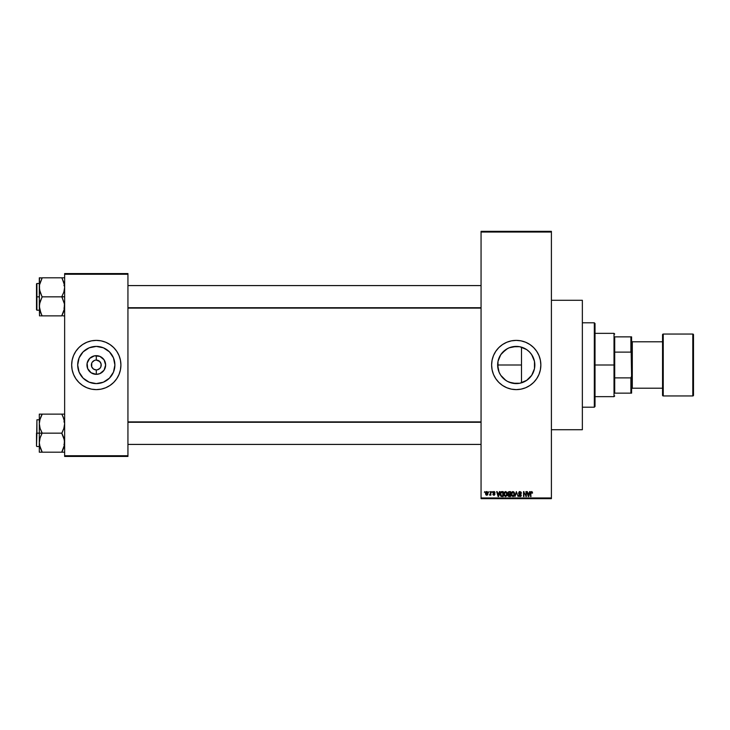 <?xml version="1.0" encoding="UTF-8"?>
<svg xmlns="http://www.w3.org/2000/svg" width="730" height="730" viewBox="0 0 730 730"><rect width="100%" height="100%" fill="white"/><g stroke="black" fill="none" stroke-linecap="round" stroke-linejoin="round"><path stroke-width="1.09" d="M519.495 383.314L512.579 383.232L509.093 382.173L516.238 383.597A18.597 18.597 0 0 1 497.641 365A18.597 18.597 0 0 1 516.238 346.403L509.093 347.827L505.881 349.551L501.866 353.192L507.432 348.621M510.361 347.352L516.238 346.403L519.87 346.759L526.567 349.533L529.387 351.851L531.705 354.671L534.479 361.368L534.479 368.632L531.705 375.329L526.567 380.467L523.355 382.182L519.87 383.241L512.588 383.241L507.441 381.388L504.439 379.372M501.875 376.808L503.098 378.158L501.875 376.808M499.858 373.806L500.78 375.348M499.064 372.154L497.641 364.991L498.006 368.659L497.997 361.35L500.771 354.671L505.908 349.533L509.12 347.818L512.606 346.759L519.505 346.686M501.866 353.192L499.84 356.213M516.238 340.381A24.619 24.619 0 0 0 491.618 365A24.619 24.619 0 0 0 516.238 389.619A24.619 24.619 0 0 1 491.618 365A24.619 24.619 0 0 1 516.238 340.381L521.038 340.855L525.655 342.251L529.916 344.533L533.648 347.589L536.705 351.322L538.986 355.574L540.383 360.2L540.857 365L540.383 369.8L538.986 374.426L536.705 378.678L533.648 382.41L529.916 385.467L525.655 387.749L521.038 389.145L516.238 389.619L511.438 389.145L506.812 387.749L502.559 385.467L498.827 382.41L495.77 378.678L493.489 374.426L492.093 369.8L491.618 365L492.093 360.2L493.489 355.574L495.77 351.322L498.827 347.589L502.559 344.533L506.812 342.251L511.438 340.855L516.238 340.381A24.619 24.619 0 0 1 540.857 365A24.619 24.619 0 0 1 516.238 389.619A24.619 24.619 0 0 0 540.857 365A24.619 24.619 0 0 0 516.238 340.381M551.405 429.714L582.358 429.714L582.358 300.285L551.405 300.285L582.358 300.285L582.358 429.714L551.405 429.714M100.84 363.111L99.024 360.903L96.287 360.072A4.928 4.928 0 0 1 101.215 365A4.928 4.928 0 0 1 96.287 369.927L93.559 369.097L91.743 366.889L93.559 369.097L96.287 369.927A4.928 4.928 0 0 1 91.369 365A4.928 4.928 0 0 1 96.287 360.072A4.928 4.928 0 0 0 91.369 365A4.928 4.928 0 0 0 96.287 369.927L97.254 369.827L96.287 369.927L96.287 374.344A9.344 9.344 0 0 1 86.952 365A9.344 9.344 0 0 1 96.287 355.656L96.287 360.072L99.773 361.514L101.123 364.042L100.84 366.889L99.773 368.486L97.254 369.827L98.176 369.553M92.199 362.262L94.407 360.447M95.648 360.118L96.287 360.072L95.648 360.118M96.287 383.597A18.597 18.597 0 0 1 77.69 365A18.597 18.597 0 0 1 96.287 346.403L103.404 347.818L109.445 351.851L113.478 357.882L114.893 365L113.478 372.118L109.445 378.149L103.404 382.182L96.287 383.597L89.169 382.182L83.138 378.149L79.105 372.118L77.69 365L79.105 357.882L83.138 351.851L89.169 347.818L96.287 346.403A18.597 18.597 0 0 1 114.893 365A18.597 18.597 0 0 1 96.287 383.597M96.287 340.381A24.619 24.619 0 0 0 71.668 365A24.619 24.619 0 0 0 96.287 389.619A24.619 24.619 0 0 1 71.668 365A24.619 24.619 0 0 1 96.287 340.381L101.096 340.855L105.713 342.251L109.965 344.533L113.697 347.589L116.763 351.322L119.036 355.574L120.441 360.2L120.915 365L120.441 369.8L119.036 374.426L116.763 378.678L113.697 382.41L109.965 385.467L105.713 387.749L101.096 389.145L96.287 389.619L91.487 389.145L86.87 387.749L82.609 385.467L78.886 382.41L75.82 378.678L73.547 374.426L72.142 369.8L71.668 365L72.142 360.2L73.547 355.574L75.82 351.322L78.886 347.589L82.609 344.533L86.87 342.251L91.487 340.855L96.287 340.381A24.619 24.619 0 0 1 120.915 365A24.619 24.619 0 0 1 96.287 389.619A24.619 24.619 0 0 0 120.915 365A24.619 24.619 0 0 0 96.287 340.381M481.061 232.049L481.061 497.951L551.405 497.951L551.405 232.049L481.061 232.049L481.061 231.346L551.405 231.346L551.405 232.049L551.405 231.346L481.061 231.346L481.061 498.654L551.405 498.654L551.405 232.049L481.061 232.049M488.607 492.321L489.054 491.618L488.607 492.321M490.405 494.63L489.447 495.068L490.314 494.201L490.852 491.618L490.852 495.195L490.405 494.63L489.447 495.068L490.405 493.471L489.447 495.068L490.405 494.63L490.852 495.195L490.852 491.618L490.405 495.195M491.682 492.321L492.13 491.618L491.682 492.321M492.914 494.374L493.936 495.259L492.896 494.237L493.918 494.748L494.493 494.31L492.896 492.266L493.69 491.573L494.703 491.883L495.004 492.704L493.955 492.066L493.288 492.504L494.867 493.827L494.329 495.195L493.06 494.821L492.896 494.237L493.918 494.748L494.493 494.31L492.832 492.714L494.493 494.31L493.918 494.748L492.896 494.237L493.936 495.259L494.94 494.237L493.279 492.622L493.882 492.066L495.004 492.704L493.918 491.555L495.004 492.704L493.882 492.066L493.279 492.622L494.94 494.237L493.827 495.259M499.457 491.618L499.074 493.088L499.931 491.618L498.572 496.537L496.665 491.618L497.522 493.088L499.074 493.088L497.522 493.088L496.665 491.618L498.097 496.537L499.931 491.618L499.457 491.618L499.931 491.618L498.572 496.537L497.139 491.618M504.384 492.148L505.945 491.6L507.186 493.133L506.939 495.697L505.452 496.601L504.001 495.278L504.065 492.714L505.561 491.555L504.275 492.303L503.828 494.073L505.552 496.601L507.286 494.009L506.839 492.321L507.286 494.018L506.839 492.321L505.561 491.555L506.839 492.321M511.192 493.845L511.63 492.303L512.907 491.555L513.957 492.011L514.623 494.447L513.509 496.473L511.684 495.935L511.237 493.38L511.867 492.002L512.907 491.555L511.63 492.303L511.183 494.073L512.907 496.601L514.641 494.009L514.194 492.321L514.641 494.009L514.194 492.321L512.907 491.555L514.194 492.321M531.577 491.555L532.544 493.088L531.139 492.348L530.564 496.537L530.719 492.12L531.577 491.555L530.564 493.197L530.564 496.537L531.075 492.504L531.559 492.13L532.544 493.088L532.279 491.901L532.544 493.088L532.088 492.987M529.642 491.618L529.259 493.088L530.117 491.618L528.748 496.537L526.85 491.618L527.708 493.088L529.259 493.088L527.708 493.088L526.85 491.618L528.283 496.537L530.117 491.618L529.642 491.618L530.117 491.618L528.748 496.537L527.325 491.618M525.892 491.618L526.339 496.537L523.976 492.595L523.529 496.537L523.529 491.618L525.892 495.561L523.529 491.618L523.529 496.537L523.976 492.595L526.339 496.537L526.339 491.618L526.339 496.537L525.865 496.537M518.546 493.161L519.386 491.646L521.038 492.047L521.421 493.215L520.006 492.13L518.984 492.969L520.964 494.347L521.101 496.008L520.143 496.601L519.021 496.181L518.665 495.132L520.079 496.026L520.837 495.104L518.92 493.955L518.537 492.978L519.222 494.155L520.7 494.739L519.997 496.026L518.665 495.132L520.015 496.601L521.293 495.259L518.984 492.969L519.897 492.13L521.421 493.215L519.933 491.555L518.537 492.978L519.696 494.329M516.393 492.969L514.933 496.537L516.338 491.618L518.108 496.537L516.585 492.193L514.933 496.537L516.585 492.193L518.108 496.537L516.676 492.577M509.157 491.618L507.797 493.06L508.408 494.274L507.925 495.305L508.135 492.002L510.544 491.618L510.544 496.537L508.253 496.208L507.797 493.06L508.408 494.274L507.925 495.305L509.157 496.537L510.544 496.537L510.544 491.618L509.157 491.618L510.544 491.618L510.544 496.537L509.157 496.537M501.875 491.618L500.187 494.11L500.88 491.929L503.189 491.618L503.189 496.537L501.072 496.382L500.305 495.186L500.187 494.11L501.227 496.446L503.189 496.537L503.189 491.618L501.875 491.618L503.189 491.618L503.189 496.537M485.477 493.443L486.216 491.673L487.722 492.193L487.923 494.027L487.311 495.086L485.915 494.885L485.477 493.443L486.727 495.259L487.969 493.407L486.727 491.555L485.477 493.443L486.645 495.259M484.392 492.321L484.839 491.618L484.392 492.321M64.642 273.558L127.942 273.558L127.942 274.261L64.642 274.261L64.642 455.739L127.942 455.739L127.942 273.558L64.642 273.558L64.642 274.261L64.642 273.558M64.642 456.442L127.942 456.442L127.942 274.261L64.642 274.261L64.642 456.442L64.642 455.739L127.942 455.739L127.942 456.442L64.642 456.442M120.797 362.591L120.441 360.2M113.697 347.589L111.909 345.965M71.786 367.409L72.142 369.8M78.886 382.41L80.674 384.035M111.754 375.329L113.478 372.118M106.626 349.533L103.404 347.818M80.829 354.671L79.105 357.882M85.957 380.467L89.169 382.182M96.287 374.344L91.104 372.765L87.664 368.577L87.126 363.175L89.69 358.393L94.471 355.838L99.864 356.368L104.062 359.808L105.631 365L104.062 370.192L99.864 373.632L96.287 374.344L96.287 369.927A4.928 4.928 0 0 0 101.215 365A4.928 4.928 0 0 0 96.287 360.072L96.287 355.656A9.344 9.344 0 0 1 105.631 365A9.344 9.344 0 0 1 96.287 374.344M97.254 360.173L96.287 360.072M100.384 367.738L100.84 366.889M91.743 366.889L91.743 363.111M96.287 369.927L95.648 369.882M481.061 498.654L481.061 497.951L551.405 497.951L551.405 498.654L481.061 498.654M522.662 382.456L520.39 383.131M525.983 380.841L523.757 382.009M529.277 378.259L526.695 380.376M531.449 375.695L529.861 377.656M533.155 372.72L532.097 374.709M534.323 369.344L533.612 371.634M534.533 361.642L534.533 368.358M533.621 358.384L534.323 360.666M532.097 355.291L533.155 357.28M529.87 352.344L531.458 354.315M526.704 349.634L529.286 351.75M524.304 348.237L525.956 349.141M520.39 346.869L522.662 347.544M523.757 347.991L526.877 349.743M499.064 357.855L499.621 356.651M499.42 372.939L499.074 372.154M509.102 382.173L507.441 381.388M537.946 376.607L538.986 374.426M539.798 357.855L538.986 355.574M494.52 353.393L493.489 355.574M492.677 372.145L493.489 374.426M505.908 380.467L500.771 375.329L499.055 372.118M519.897 346.768L521.494 347.161L521.494 365L497.641 365L497.997 361.368M519.824 346.75L516.238 346.403A18.597 18.597 0 0 1 534.834 365A18.597 18.597 0 0 1 516.238 383.597L519.824 383.25M530.19 352.7L528.055 350.637M533.402 357.846L531.13 353.858M534.588 368.002L534.597 362.016L533.438 357.928M534.597 362.016L534.488 361.414M531.111 376.169L532.699 373.651M528.045 379.372L530.172 377.319M519.897 383.232L526.85 380.275M518.528 495.834L520.006 495.834M532.097 493.152L531.559 492.13L532.097 493.152L531.559 492.13L531.011 493.161M531.632 492.139L531.075 492.504M531.011 496.537L530.564 493.197M530.564 493.06L530.719 492.12M528.684 495.095L529.104 493.662L528.483 496.026L527.863 493.662L529.104 493.662L527.863 493.662L528.228 495.013M523.976 496.537L523.529 491.618L524.003 491.618M521.421 493.215L520.937 493.06M520.964 493.279L519.55 492.175M520.006 492.13L518.984 492.969L521.211 495.77M519.897 492.13L518.984 492.969L520.098 493.9M519.952 493.854L519.349 493.635M521.202 495.789L520.846 496.318M518.665 495.132L519.176 495.433M519.121 495.159L519.997 496.026L520.837 495.241L519.222 494.155L520.7 494.739L519.997 496.026L520.837 495.351M519.112 495.068L519.997 496.026L519.112 495.068M519.13 491.764L519.65 491.573M516.338 491.618L514.933 496.537L516.338 491.618M511.548 495.725L511.228 494.712M512.816 496.026L513.537 495.834M512.104 495.661L512.725 496.017M511.858 495.287L512.907 496.026L514.194 494.009L512.907 496.026L511.63 494.091L511.821 495.205L511.63 494.091L512.916 492.13L511.885 492.814L511.63 494.091L511.785 493.051M512.834 492.13L514.194 494.009L513.628 492.412M514.048 493.06L513.737 492.531M508.91 496.528L508.107 496.008M508.262 492.814L509.211 493.918L508.244 493.06L508.682 492.257L508.509 493.736L510.097 493.918L509.211 493.918M508.801 492.221L510.097 492.193L508.682 492.257L508.244 493.06M509.056 495.962L508.372 495.113L508.71 495.889L510.097 495.962L508.372 495.223L509.321 495.962M509.257 494.493L510.097 494.493L510.097 495.962L510.097 494.493L508.792 494.538L508.381 495.396M510.097 492.193L510.097 493.918L510.097 492.193M504.193 495.725L503.873 494.712M503.855 493.589L503.937 493.088M505.461 496.026L506.182 495.834M504.749 495.661L505.37 496.017M504.503 495.287L505.552 496.026L506.839 494.009L505.552 496.026L504.275 494.091L504.466 495.205L504.275 494.091L505.561 492.13L504.53 492.814L504.275 494.091L504.43 493.051M506.693 493.06L506.182 492.33M505.479 492.13L506.839 494.009L506.392 492.531M501.154 496.418L500.698 496.044M500.524 495.77L500.26 494.986M500.378 495.442L500.196 494.456M500.369 492.777L500.734 492.084M500.889 491.929L501.455 491.655M500.506 492.449L500.205 493.681M500.68 494.803L501.309 495.871L502.742 495.962L502.742 492.193L500.817 492.905L502.742 492.193L502.742 495.962L501.309 495.871L500.753 493.115M500.972 492.586L500.643 494.356M501.756 492.202L501.236 492.339M500.953 495.533L501.948 495.962M498.508 495.095L498.918 493.662L498.508 495.095M498.298 496.026L497.677 493.662L498.344 495.789M497.677 493.662L498.918 493.662L497.677 493.662M494.237 491.591L494.986 492.595M493.288 492.54L493.882 492.066L493.279 492.622L493.882 492.066L494.557 492.768L493.882 492.066L494.557 492.768L493.882 492.066L493.279 492.622L494.94 494.338M493.398 492.942L494.037 493.215M493.389 494.392L493.918 494.748L494.493 494.31L493.836 493.808L494.383 494.046M493.69 494.712L493.343 494.173L493.918 494.748L494.347 494.018M493.918 491.555L492.832 492.714M493.224 491.774L493.69 491.573M489.958 494.621L490.359 494.027M490.405 491.618L490.405 493.471M486.883 491.564L487.339 491.746M485.523 492.814L485.76 492.12M486.317 492.221L486.216 494.493M487.521 493.188L486.946 494.712L487.266 492.367L486.609 492.075L485.924 493.407L486.737 494.748L487.521 493.407L486.709 492.066L487.521 493.407L486.709 492.066L485.934 493.626M486.18 494.447L486.737 494.748L485.934 493.197M528.52 495.789L528.63 495.323M513.664 495.725L514.176 493.69M506.31 495.725L506.821 493.69M500.817 492.905L500.643 493.808M498.052 495.013L498.179 495.524M594.32 322.797L595.023 323.499L595.023 406.5L594.32 407.203L582.358 407.203L594.32 407.203L594.32 322.797L582.358 322.797L594.32 322.797L594.32 407.203L595.023 406.5L595.023 323.499L594.32 322.797M521.494 347.161L521.494 382.839L521.494 365L497.641 365M41.601 451.003L40.104 447.472L39.31 442.681L40.095 437.918L42.13 432.936L40.104 428.437L39.31 423.646L39.31 433.164L42.13 433.164L40.104 428.437L39.31 423.646L40.095 418.883L42.13 414.129L61.822 414.129L63.848 418.856L64.642 423.646L63.857 428.41L61.822 433.164L42.13 433.164L61.822 433.164L63.848 437.881L64.642 442.681L63.857 447.444L61.822 452.189L42.13 452.189L40.104 447.472L39.31 442.681L40.095 437.918L42.13 433.164L39.31 433.164L39.31 452.189L64.432 452.189M36.92 433.164L36.92 419.796L36.92 433.164L39.31 433.164L36.92 433.164L36.5 446.103L36.92 419.796L36.92 433.164M62.953 452.189L61.822 451.961L64.158 446.386M39.794 446.413L40.095 447.435M62.962 414.129L64.642 414.129L61.822 414.129L63.848 418.856L64.642 423.646L63.857 428.41L61.822 433.392L64.432 440.245L64.149 446.431M64.158 419.914L63.857 418.883M63.035 416.739L64.441 421.246M61.822 414.129L39.31 414.129L39.31 423.646L40.095 418.883L42.13 414.357L39.785 419.942M42.13 414.357L40.989 416.575L42.13 414.129L39.31 414.129L39.31 452.189L40.095 452.189L39.31 452.189M36.5 433.164L36.5 446.103L36.5 433.164M42.13 452.189L40.989 452.189L42.13 451.961L39.511 445.081M40.095 452.189L40.989 452.189M40.989 414.129L39.52 414.129M39.511 421.246L39.812 419.869M62.342 415.315L62.962 416.575M481.061 422.268L127.942 422.268L481.061 422.268M127.942 307.731L481.061 307.731L127.942 307.731M614.715 336.858L614.715 352.106L614.715 336.858L630.893 336.858L614.715 336.858M614.715 365L614.715 352.106L614.715 377.894L614.715 365L614.012 365L614.715 365M595.023 333.345L614.012 333.345L614.012 365L614.012 333.345L614.715 334.048M595.023 365L614.012 365L595.023 365M614.715 393.141L614.715 377.894L614.715 393.141L631.596 393.141L631.596 376.096L630.893 377.894L614.715 377.894L630.893 377.894L630.893 393.141L630.893 377.894L631.596 376.096L631.596 393.141L614.715 393.141M595.023 396.655L614.012 396.655L614.012 365L614.012 396.655L614.715 395.952M631.596 336.858L630.893 336.858L631.596 376.096L631.596 336.858L631.596 353.904L630.893 352.106L630.893 336.858L631.596 336.858M614.715 352.106L630.893 352.106L614.715 352.106M662.548 334.751L662.548 334.751A0.703 0.703 0 0 1 663.251 334.048L692.797 334.048L692.797 395.952A0.703 0.703 0 0 0 693.5 395.249L693.5 334.751A0.703 0.703 0 0 0 692.797 334.048L663.251 334.048A0.703 0.703 0 0 0 662.548 334.751L662.548 395.249A0.703 0.703 0 0 0 663.251 395.952L663.251 334.048L663.251 395.952L692.797 395.952L692.797 334.048A0.703 0.703 0 0 1 693.5 334.751L693.5 395.103M631.596 388.917L632.299 388.214L632.299 341.786L631.596 341.083L632.299 341.786L632.299 388.214L662.548 388.214L632.299 388.214L631.596 388.917M662.548 341.786L632.299 341.786L662.548 341.786M693.5 395.249A0.703 0.703 0 0 1 692.797 395.952L663.251 395.952A0.703 0.703 0 0 1 662.548 395.249L662.548 334.897M64.642 277.811L61.822 277.811L63.848 282.528L64.642 287.319L63.857 292.082L61.822 296.608L64.642 296.836L61.822 296.836L64.432 303.917L64.441 308.754L61.822 315.643L64.158 310.058M36.92 296.836L36.92 310.204L36.5 283.897L36.5 309.785L36.5 296.836L39.31 296.836L36.92 296.836L36.92 283.477L36.92 296.836M40.989 315.871L61.822 315.871L63.857 311.135L61.822 315.871L42.13 315.871L40.104 311.144L39.31 306.354L40.095 301.59L42.13 297.064L39.52 289.755L39.511 284.919L42.13 278.039L39.785 283.614M39.794 310.086L40.095 311.117M40.916 313.261L39.31 306.354L39.52 315.871L39.511 303.954L42.13 296.836L61.822 296.836L42.13 296.836L40.104 292.119L39.31 287.319L39.31 306.354L39.511 284.919L42.13 278.039L39.31 277.811L40.095 277.811L39.31 277.811L39.31 287.319L39.52 277.811M64.158 283.587L63.857 282.565M63.857 277.811L42.13 277.811L61.822 277.811L63.848 282.528L64.642 287.319L63.857 292.082L61.822 296.608L64.432 303.917L64.14 310.131M62.953 315.871L64.432 315.871M36.5 296.836L36.5 283.897L36.5 296.836M40.989 277.811L42.13 278.039L39.803 283.568M41.601 314.685L39.511 308.754M42.13 315.871L40.989 313.425M61.822 277.811L62.953 277.811M62.342 278.997L64.441 284.919M64.441 445.081L61.822 451.961M61.822 315.643L64.441 308.754M42.13 278.039L39.511 284.919M40.095 315.871L39.52 315.871L40.095 315.871M63.93 444.415L64.642 445.118M39.31 419.796L36.92 419.796M39.31 446.523L36.92 446.523M63.93 421.904L64.642 421.201M127.942 444.415L481.061 444.415L127.942 444.415M127.942 421.904L481.061 421.904M481.061 285.585L127.942 285.585L481.061 285.585M481.061 308.096L127.942 308.096M63.93 285.585L64.642 284.882M39.31 310.204L36.92 310.204M39.31 283.477L36.92 283.477M63.93 308.096L64.642 308.799"/></g></svg>
